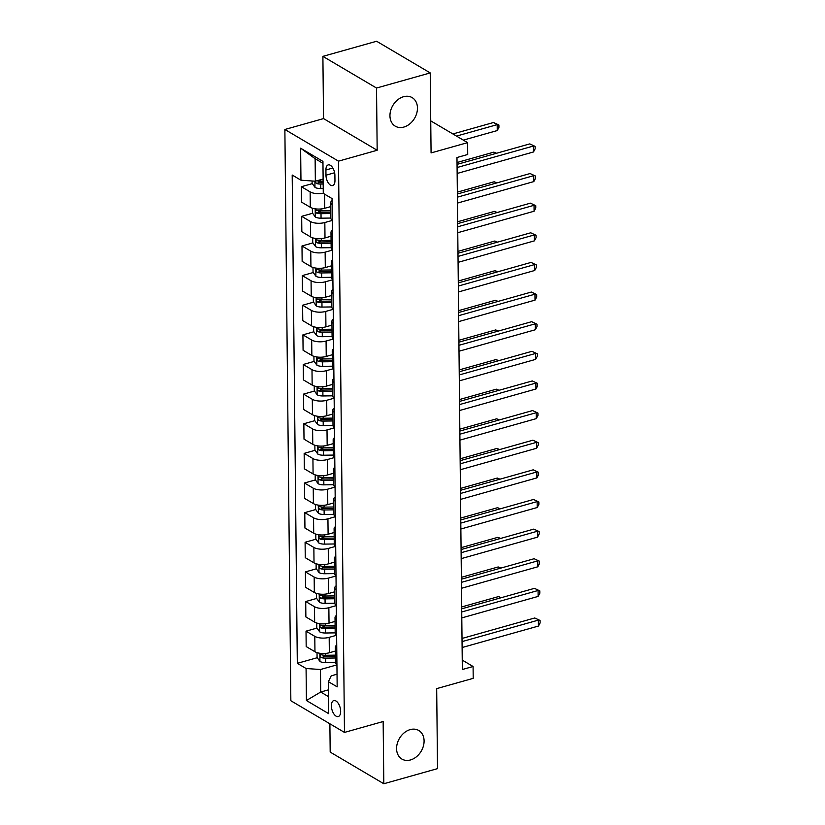 <?xml version="1.0" encoding="UTF-8"?>
<svg xmlns="http://www.w3.org/2000/svg" width="825" height="825" viewBox="0 0 825 825"><rect width="100%" height="100%" fill="white"/><g stroke="black" fill="none" stroke-linecap="round" stroke-linejoin="round"><path stroke-width="1.24" d="M410.18 729.609A16.582 12.612 -59.4 0 1 418.77 730.496A16.582 12.612 -59.4 0 1 423.369 746.13A16.582 12.612 -59.4 0 1 410.489 759.949A16.582 12.612 -59.4 0 1 401.899 759.062A16.582 12.612 -59.4 0 1 397.299 743.438A16.582 12.612 -59.4 0 1 410.18 729.609M403.549 96.721A16.582 12.612 -59.4 0 1 412.139 97.608A16.582 12.612 -59.4 0 1 416.738 113.242A16.582 12.612 -59.4 0 1 403.868 127.06A16.582 12.612 -59.4 0 1 395.268 126.173A16.582 12.612 -59.4 0 1 390.668 110.54A16.582 12.612 -59.4 0 1 403.549 96.721M340.663 711.315A8.291 4.218 -105.7 0 0 333.774 700.59A8.291 4.218 -105.7 0 0 331.382 705.829A8.291 4.218 -105.7 0 0 338.271 716.554A8.291 4.218 -105.7 0 0 340.663 711.315M329.887 723.793L330.186 752.08L383.811 783.75L437.518 768.632L436.683 688.627L473.21 678.346L473.086 666.497L462.237 660.093M284.873 129.484L290.854 700.745L344.479 732.414L338.498 161.153L284.873 129.484L323.544 118.594L377.169 150.263L376.52 88.038L322.895 56.368L323.544 118.594M322.895 56.368L376.613 41.25L430.238 72.92L431.073 152.924L467.6 142.642L430.733 120.873M376.52 88.038L430.238 72.92M467.6 142.642L467.723 154.492L456.978 157.513L462.34 669.518L473.086 666.497M325.916 169.971L325.968 175.189A8.033 4.084 -105.7 0 0 332.64 185.573A8.033 4.084 -105.7 0 0 334.96 180.5L334.898 175.282A8.033 4.084 -105.7 0 0 328.237 164.897A8.033 4.084 -105.7 0 0 325.916 169.971L332.857 168.022M322.967 163.329L315.119 158.689L315.356 181.211L300.96 180.211L292.194 175.024L297.309 663.331L317.285 657.7M300.96 180.211L300.63 148.201L322.946 161.391L323.276 193.39L332.052 198.567L337.167 686.864L328.391 681.687L328.732 713.687L306.415 700.507L306.075 668.508L297.309 663.331M377.169 150.263L338.498 161.153M383.811 783.75L383.151 721.524L344.479 732.414M328.391 681.687L331.196 675.84L337.033 674.2M328.484 689.834L320.698 692.031L328.556 696.661M323.132 179.025L315.356 181.211M330.722 206.601L324.689 208.302A10.364 4.187 179.4 0 1 310.293 207.292L301.527 202.115L301.362 186.708L312.324 183.624M332.279 220.43L324.833 222.523A10.364 4.187 179.4 0 1 310.448 221.523L301.682 216.336L312.634 213.252M331.031 236.228L324.998 237.93A10.364 4.187 179.4 0 1 310.602 236.93L301.837 231.743L301.682 216.336M332.588 250.057L325.143 252.151A10.364 4.187 179.4 0 1 310.757 251.151L301.991 245.974L312.943 242.89M331.341 265.867L325.308 267.558A10.364 4.187 179.4 0 1 310.922 266.558L302.146 261.381L301.991 245.974M332.898 279.685L325.452 281.779A10.364 4.187 179.4 0 1 311.066 280.778L302.301 275.602L313.252 272.518M331.65 295.494L325.617 297.186A10.364 4.187 179.4 0 1 311.231 296.185L302.455 291.008L302.301 275.602M333.207 309.313L325.772 311.417A10.364 4.187 179.4 0 1 311.376 310.406L302.61 305.229L313.562 302.146M331.959 325.122L325.927 326.824A10.364 4.187 179.4 0 1 311.541 325.813L302.765 320.636L302.61 305.229M333.517 338.951L326.081 341.045A10.364 4.187 179.4 0 1 311.685 340.034L302.919 334.857L313.871 331.774M332.269 354.75L326.236 356.452A10.364 4.187 179.4 0 1 311.85 355.441L303.084 350.264L302.919 334.857M333.826 368.579L326.391 370.673A10.364 4.187 179.4 0 1 311.994 369.662L303.229 364.485L314.181 361.402M332.588 384.378L326.545 386.079A10.364 4.187 179.4 0 1 312.159 385.079L303.394 379.892L303.229 364.485M334.135 398.207L326.7 400.3A10.364 4.187 179.4 0 1 312.304 399.3L303.538 394.113L314.49 391.029M332.898 414.006L326.855 415.707A10.364 4.187 179.4 0 1 312.469 414.707L303.703 409.53L303.538 394.113M334.455 427.835L327.009 429.928A10.364 4.187 179.4 0 1 312.613 428.928L303.847 423.751L314.799 420.668M333.207 443.644L327.174 445.335A10.364 4.187 179.4 0 1 312.778 444.335L304.012 439.158L303.847 423.751M334.764 457.463L327.319 459.556A10.364 4.187 179.4 0 1 312.923 458.556L304.157 453.379L315.109 450.295M333.517 473.272L327.484 474.973A10.364 4.187 179.4 0 1 313.088 473.963L304.322 468.786L304.157 453.379M335.074 487.101L327.628 489.194A10.364 4.187 179.4 0 1 313.242 488.183L304.466 483.007L315.418 479.923M333.826 502.899L327.793 504.601A10.364 4.187 179.4 0 1 313.397 503.59L304.631 498.413L304.466 483.007M335.383 516.728L327.938 518.822A10.364 4.187 179.4 0 1 313.552 517.811L304.776 512.634L315.738 509.551M334.135 532.527L328.103 534.229A10.364 4.187 179.4 0 1 313.706 533.218L304.941 528.041L304.776 512.634M335.692 546.356L328.247 548.45A10.364 4.187 179.4 0 1 313.861 547.449L305.095 542.262L316.047 539.179M334.445 562.155L328.412 563.857A10.364 4.187 179.4 0 1 314.016 562.856L305.25 557.669L305.095 542.262M336.002 575.984L328.556 578.077A10.364 4.187 179.4 0 1 314.17 577.077L305.405 571.9L316.357 568.817M334.754 591.793L328.721 593.484A10.364 4.187 179.4 0 1 314.325 592.484L305.559 587.307L305.405 571.9M336.311 605.612L328.866 607.705A10.364 4.187 179.4 0 1 314.48 606.705L305.714 601.528L316.666 598.445M335.063 621.421L329.031 623.123A10.364 4.187 179.4 0 1 314.645 622.112L305.869 616.935L305.714 601.528M336.621 635.24L329.185 637.343A10.364 4.187 179.4 0 1 314.789 636.333L306.023 631.156L316.975 628.072M335.373 651.049L329.34 652.75A10.364 4.187 179.4 0 1 314.954 651.74L306.178 646.563L306.023 631.156M336.93 664.878L320.471 669.508L320.698 692.031L306.415 700.507M332.114 204.858A10.364 4.187 179.4 0 1 330.681 202.764A10.364 4.187 179.4 0 1 332.073 200.63M318.347 181.933L320.935 181.201M323.276 193.194A10.364 4.187 179.4 0 1 310.138 191.885L301.362 186.708M323.307 656.009L325.896 655.277M322.998 626.381L325.586 625.649M322.688 596.743L325.277 596.021M322.379 567.115L324.968 566.393M322.07 537.488L324.658 536.755M321.76 507.86L324.349 507.127M321.451 478.232L324.039 477.5M321.142 448.594L323.72 447.872M320.832 418.966L323.41 418.244M320.512 389.338L323.101 388.606M320.203 359.71L322.792 358.978M319.894 330.082L322.482 329.35M319.584 300.444L322.173 299.722M319.275 270.817L321.863 270.095M318.966 241.189L321.554 240.457M318.656 211.561L321.245 210.829M332.279 220.265A10.364 4.187 179.4 0 1 330.846 218.171L330.681 202.764M332.423 234.486A10.364 4.187 179.4 0 1 330.99 232.392A10.364 4.187 179.4 0 1 332.382 230.268M332.588 249.892A10.364 4.187 179.4 0 1 331.155 247.799L330.99 232.392M332.733 264.113A10.364 4.187 179.4 0 1 331.299 262.02A10.364 4.187 179.4 0 1 332.692 259.896M332.898 279.52A10.364 4.187 179.4 0 1 331.464 277.427L331.299 262.02M333.042 293.741A10.364 4.187 179.4 0 1 331.609 291.648A10.364 4.187 179.4 0 1 333.001 289.523M333.207 309.158A10.364 4.187 179.4 0 1 331.774 307.055L331.609 291.648M333.352 323.379A10.364 4.187 179.4 0 1 331.918 321.276A10.364 4.187 179.4 0 1 333.31 319.151M333.517 338.786A10.364 4.187 179.4 0 1 332.083 336.683L331.918 321.276M333.671 353.007A10.364 4.187 179.4 0 1 332.238 350.914A10.364 4.187 179.4 0 1 333.62 348.779M333.826 368.414A10.364 4.187 179.4 0 1 332.392 366.321L332.238 350.914M333.981 382.635A10.364 4.187 179.4 0 1 332.547 380.542A10.364 4.187 179.4 0 1 333.929 378.417M334.135 398.042A10.364 4.187 179.4 0 1 332.702 395.948L332.547 380.542M334.29 412.263A10.364 4.187 179.4 0 1 332.857 410.169A10.364 4.187 179.4 0 1 334.238 408.045M334.445 427.67A10.364 4.187 179.4 0 1 333.011 425.576L332.857 410.169M334.599 441.891A10.364 4.187 179.4 0 1 333.166 439.797A10.364 4.187 179.4 0 1 334.558 437.673M334.754 457.298A10.364 4.187 179.4 0 1 333.321 455.204L333.166 439.797M334.909 471.529A10.364 4.187 179.4 0 1 333.475 469.425A10.364 4.187 179.4 0 1 334.868 467.301M335.074 486.936A10.364 4.187 179.4 0 1 333.64 484.832L333.475 469.425M335.218 501.157A10.364 4.187 179.4 0 1 333.785 499.053A10.364 4.187 179.4 0 1 335.177 496.928M335.383 516.563A10.364 4.187 179.4 0 1 333.95 514.47L333.785 499.053M335.528 530.784A10.364 4.187 179.4 0 1 334.094 528.691A10.364 4.187 179.4 0 1 335.486 526.567M335.692 546.191A10.364 4.187 179.4 0 1 334.259 544.098L334.094 528.691M335.837 560.412A10.364 4.187 179.4 0 1 334.403 558.319A10.364 4.187 179.4 0 1 335.796 556.194M336.002 575.819A10.364 4.187 179.4 0 1 334.568 573.726L334.403 558.319M336.146 590.04A10.364 4.187 179.4 0 1 334.713 587.947A10.364 4.187 179.4 0 1 336.105 585.822M336.311 605.447A10.364 4.187 179.4 0 1 334.878 603.353L334.713 587.947M336.456 619.678A10.364 4.187 179.4 0 1 335.022 617.574A10.364 4.187 179.4 0 1 336.414 615.45M336.621 635.085A10.364 4.187 179.4 0 1 335.187 632.981L335.022 617.574M336.765 649.306A10.364 4.187 179.4 0 1 335.332 647.202A10.364 4.187 179.4 0 1 336.724 645.078M306.075 668.508L320.471 669.508M336.93 664.713A10.364 4.187 179.4 0 1 335.497 662.619L335.332 647.202M315.119 158.689L300.63 148.201M457.081 167.527L533.414 146.046L533.476 151.975L457.143 173.456M457.05 164.381L529.784 143.901L535.136 146.396L535.157 148.768L533.476 151.975M529.784 143.901L535.136 146.396M312.087 180.984L312.118 183.336L315.037 187.419A6.868 2.774 -0.6 0 0 320.75 188.554L323.235 188.523M463.32 140.116L497.238 130.567L497.176 124.647L493.556 122.502L452.884 133.949M315.253 181.201L316.346 183.49A6.868 2.774 -0.6 0 0 320.698 184.047L323.183 184.016M323.173 182.655L320.657 182.686A3.496 1.413 179.4 0 1 319.44 182.614L316.346 183.49M323.153 181.17L320.667 181.201A6.868 2.774 179.4 0 1 316.841 180.788M493.556 122.502L498.898 124.998L497.176 124.647L456.514 136.094M498.898 124.998L498.929 127.359L497.238 130.567M457.39 197.165L533.723 175.673L533.785 181.603L457.452 203.084M457.359 194.009L530.093 173.539L535.446 176.024L535.466 178.396L533.785 181.603M530.093 173.539L535.446 176.024M457.7 226.792L534.033 205.301L534.095 211.231L457.762 232.712M457.669 223.637L530.403 203.167L535.755 205.652L535.776 208.024L534.095 211.231M530.403 203.167L535.755 205.652M458.019 256.42L534.342 234.929L534.404 240.859L458.081 262.35M457.978 253.265L530.722 232.794L536.064 235.28L536.095 237.652L534.404 240.859M530.722 232.794L536.064 235.28M312.376 208.199L312.427 212.974L315.346 217.057A6.868 2.774 -0.6 0 0 321.059 218.182L330.846 218.047M496.021 153.409L493.866 152.13L457.029 162.504M330.763 210.695L320.977 210.839A6.868 2.774 179.4 0 1 316.625 210.272C315.171 210.653 315.181 211.602 316.656 213.118A6.868 2.774 -0.6 0 0 321.007 213.675L330.794 213.541M330.784 212.18L320.966 212.314A3.496 1.413 179.4 0 1 319.749 212.242L316.656 213.118M316.625 210.272L316.058 210.241M493.866 152.13L496.557 153.264M312.685 237.827L312.737 242.602L315.655 246.685A6.868 2.774 -0.6 0 0 321.368 247.809L331.155 247.675M496.33 183.037L494.175 181.768L457.339 192.132M331.073 240.333L321.296 240.467A6.868 2.774 179.4 0 1 316.934 239.9C315.48 240.292 315.49 241.24 316.965 242.746A6.868 2.774 -0.6 0 0 321.317 243.313L331.103 243.169M331.093 241.807L321.276 241.952A3.496 1.413 179.4 0 1 320.059 241.88L316.965 242.746M316.934 239.9L316.377 239.869M494.175 181.768L496.867 182.892M312.995 267.455L313.046 272.229L315.975 276.313A6.868 2.774 -0.6 0 0 321.678 277.448L331.464 277.303M496.64 212.664L494.484 211.396L457.648 221.76M331.382 269.961L321.606 270.095A6.868 2.774 179.4 0 1 317.243 269.528C315.789 269.919 315.8 270.868 317.274 272.374A6.868 2.774 -0.6 0 0 321.637 272.941L331.413 272.807M331.403 271.446L321.585 271.58A3.496 1.413 179.4 0 1 320.368 271.507L317.274 272.374M317.243 269.528L316.687 269.497M494.484 211.396L497.176 212.52M458.329 286.048L534.652 264.567L534.713 270.487L458.391 291.978M458.287 282.903L531.032 262.422L536.374 264.918L536.405 267.279L534.713 270.487M531.032 262.422L536.374 264.918M313.304 297.082L313.356 301.857L316.284 305.941A6.868 2.774 -0.6 0 0 321.987 307.075L331.774 306.941M496.959 242.303L494.794 241.024L457.957 251.388M331.691 299.588L321.915 299.722A6.868 2.774 179.4 0 1 317.553 299.166C316.099 299.547 316.109 300.496 317.584 302.002A6.868 2.774 -0.6 0 0 321.946 302.569L331.722 302.435M331.712 301.073L321.894 301.207A3.496 1.413 179.4 0 1 320.677 301.135L317.584 302.002M317.553 299.166L316.996 299.135M494.794 241.024L497.485 242.148M458.638 315.676L534.961 294.195L535.023 300.125L458.7 321.606M458.607 312.531L531.341 292.05L536.683 294.546L536.714 296.918L535.023 300.125M531.341 292.05L536.683 294.546M313.613 326.71L313.665 331.485L316.594 335.569A6.868 2.774 -0.6 0 0 322.297 336.703L332.083 336.569M497.269 271.93L495.103 270.652L458.277 281.026M332.011 329.216L322.224 329.35A6.868 2.774 179.4 0 1 317.862 328.793C316.408 329.175 316.418 330.124 317.893 331.64A6.868 2.774 -0.6 0 0 322.255 332.197L332.032 332.062M332.021 330.701L322.214 330.835A3.496 1.413 179.4 0 1 320.987 330.763L317.893 331.64M317.862 328.793L317.305 328.762M495.103 270.652L497.795 271.776M458.948 345.314L535.27 323.823L535.332 329.752L459.009 351.233M458.917 342.158L531.651 321.688L536.993 324.173L537.023 326.545L535.332 329.752M531.651 321.688L536.993 324.173M313.923 356.338L313.974 361.123L316.903 365.197A6.868 2.774 -0.6 0 0 322.606 366.331L332.392 366.197M497.578 301.558L495.412 300.279L458.587 310.654M332.32 358.844L322.534 358.988A6.868 2.774 179.4 0 1 318.172 358.421C316.718 358.803 316.728 359.752 318.202 361.267A6.868 2.774 -0.6 0 0 322.565 361.824L332.351 361.69M332.331 360.329L322.523 360.463A3.496 1.413 179.4 0 1 321.296 360.391L318.202 361.267M318.172 358.421L317.615 358.39M495.412 300.279L498.104 301.414M459.257 374.942L535.58 353.451L535.642 359.38L459.319 380.861M459.226 371.786L531.96 351.316L537.312 353.801L537.333 356.173L535.642 359.38M531.96 351.316L537.312 353.801M314.232 385.976L314.284 390.751L317.213 394.835A6.868 2.774 -0.6 0 0 322.915 395.959L332.702 395.825M497.887 331.186L495.722 329.918L458.896 340.282M332.63 388.482L322.843 388.616A6.868 2.774 179.4 0 1 318.491 388.049C317.027 388.441 317.037 389.39 318.512 390.895A6.868 2.774 -0.6 0 0 322.874 391.463L332.661 391.318M332.64 389.957L322.833 390.101A3.496 1.413 179.4 0 1 321.606 390.029L318.512 390.895M318.491 388.049L317.924 388.018M495.722 329.918L498.413 331.042M459.566 404.57L535.889 383.078L535.951 389.008L459.628 410.499M459.535 401.414L532.269 380.944L537.622 383.429L537.642 385.801L535.951 389.008M532.269 380.944L537.622 383.429M314.552 415.604L314.593 420.379L317.522 424.463A6.868 2.774 -0.6 0 0 323.235 425.587L333.011 425.452M498.197 360.814L496.042 359.545L459.205 369.909M332.939 418.11L323.153 418.244A6.868 2.774 179.4 0 1 318.801 417.677C317.336 418.069 317.347 419.017 318.832 420.523A6.868 2.774 -0.6 0 0 323.183 421.09L332.97 420.956M332.949 419.585L323.142 419.729A3.496 1.413 179.4 0 1 321.915 419.657L318.832 420.523M318.801 417.677L318.233 417.646M496.042 359.545L498.723 360.669M459.876 434.198L536.198 412.717L536.26 418.636L459.938 440.127M459.845 431.052L532.579 410.572L537.931 413.067L537.952 415.429L536.26 418.636M532.579 410.572L537.931 413.067M314.861 445.232L314.913 450.007L317.831 454.09A6.868 2.774 -0.6 0 0 323.544 455.225L333.321 455.08M498.506 390.452L496.351 389.173L459.515 399.537M333.248 447.738L323.462 447.872A6.868 2.774 179.4 0 1 319.11 447.315C317.646 447.697 317.656 448.645 319.141 450.151A6.868 2.774 -0.6 0 0 323.493 450.718L333.279 450.584M333.259 449.223L323.452 449.357A3.496 1.413 179.4 0 1 322.224 449.285L319.141 450.151M319.11 447.315L318.543 447.284M496.351 389.173L499.032 390.297M460.185 463.825L536.518 442.344L536.58 448.264L460.247 469.755M460.154 460.68L532.888 440.199L538.24 442.695L538.261 445.067L536.58 448.264M532.888 440.199L538.24 442.695M315.171 474.86L315.222 479.634L318.141 483.718A6.868 2.774 -0.6 0 0 323.854 484.853L333.63 484.718M498.816 420.08L496.66 418.801L459.824 429.175M333.558 477.366L323.771 477.5A6.868 2.774 179.4 0 1 319.419 476.943C317.955 477.324 317.965 478.273 319.45 479.789A6.868 2.774 -0.6 0 0 323.802 480.346L333.589 480.212M333.568 478.851L323.761 478.985A3.496 1.413 179.4 0 1 322.534 478.912L319.45 479.789M319.419 476.943L318.852 476.912M496.66 418.801L499.342 419.925M460.494 493.463L536.827 471.972L536.889 477.902L460.556 499.383M460.463 490.308L533.197 469.827L538.55 472.323L538.57 474.695L536.889 477.902M533.197 469.827L538.55 472.323M315.48 504.488L315.532 509.272L318.45 513.346A6.868 2.774 -0.6 0 0 324.163 514.48L333.95 514.346M499.125 449.707L496.97 448.429L460.133 458.803M333.867 506.993L324.081 507.138A6.868 2.774 179.4 0 1 319.729 506.571C318.264 506.952 318.275 507.901 319.76 509.417A6.868 2.774 -0.6 0 0 324.112 509.974L333.898 509.84M333.888 508.478L324.07 508.613A3.496 1.413 179.4 0 1 322.853 508.54L319.76 509.417M319.729 506.571L319.162 506.54M496.97 448.429L499.651 449.563M460.804 523.091L537.137 501.6L537.199 507.53L460.866 529.011M460.773 519.936L533.507 499.465L538.859 501.951L538.88 504.323L537.199 507.53M533.507 499.465L538.859 501.951M315.789 534.126L315.841 538.9L318.759 542.984A6.868 2.774 -0.6 0 0 324.472 544.108L334.259 543.974M499.434 479.335L497.279 478.057L460.443 488.431M334.177 536.621L324.39 536.766A6.868 2.774 179.4 0 1 320.038 536.198C318.584 536.59 318.594 537.539 320.069 539.045A6.868 2.774 -0.6 0 0 324.421 539.612L334.207 539.467M334.197 538.106L324.38 538.24A3.496 1.413 179.4 0 1 323.163 538.178L320.069 539.045M320.038 536.198L319.471 536.167M497.279 478.057L499.971 479.191M461.113 552.719L537.446 531.228L537.508 537.158L461.175 558.649M461.082 549.563L533.816 529.093L539.168 531.578L539.189 533.95L537.508 537.158M533.816 529.093L539.168 531.578M316.099 563.753L316.15 568.528L319.069 572.612A6.868 2.774 -0.6 0 0 324.782 573.736L334.568 573.602M499.744 508.963L497.588 507.695L460.752 518.059M334.486 566.259L324.71 566.393A6.868 2.774 179.4 0 1 320.347 565.826C318.893 566.218 318.904 567.167 320.378 568.673A6.868 2.774 -0.6 0 0 324.73 569.24L334.517 569.095M334.507 567.734L324.689 567.878A3.496 1.413 179.4 0 1 323.472 567.806L320.378 568.673M320.347 565.826L319.791 565.795M497.588 507.695L500.28 508.819M461.433 582.347L537.756 560.866L537.817 566.785L461.495 588.277M461.392 579.202L534.136 558.721L539.478 561.206L539.509 563.578L537.817 566.785M534.136 558.721L539.478 561.206M316.408 593.381L316.46 598.156L319.388 602.24A6.868 2.774 -0.6 0 0 325.091 603.374L334.878 603.23M500.053 538.601L497.898 537.322L461.062 547.687M334.795 595.887L325.019 596.021A6.868 2.774 179.4 0 1 320.657 595.454C319.203 595.846 319.213 596.795 320.688 598.3A6.868 2.774 -0.6 0 0 325.05 598.868L334.826 598.733M334.816 597.372L324.998 597.506A3.496 1.413 179.4 0 1 323.782 597.434L320.688 598.3M320.657 595.454L320.1 595.433M497.898 537.322L500.589 538.447M461.742 611.975L538.065 590.494L538.127 596.413L461.804 617.904M461.701 608.829L534.445 588.349L539.787 590.844L539.818 593.216L538.127 596.413M534.445 588.349L539.787 590.844M316.718 623.009L316.769 627.784L319.698 631.868A6.868 2.774 -0.6 0 0 325.401 633.002L335.187 632.868M500.373 568.229L498.207 566.95L461.371 577.325M335.105 625.515L325.328 625.649A6.868 2.774 179.4 0 1 320.966 625.092C319.512 625.474 319.522 626.423 320.997 627.928A6.868 2.774 -0.6 0 0 325.359 628.495L335.136 628.361M335.125 627L325.308 627.134A3.496 1.413 179.4 0 1 324.091 627.062L320.997 627.928M320.966 625.092L320.409 625.061M498.207 566.95L500.899 568.074M462.052 641.602L538.374 620.122L538.436 626.051L462.113 647.532M462.01 638.457L534.755 617.977L540.097 620.472L540.127 622.844L538.436 626.051M534.755 617.977L540.097 620.472M317.027 652.637L317.078 657.422L320.007 661.495A6.868 2.774 -0.6 0 0 325.71 662.63L335.497 662.496M500.682 597.857L498.517 596.578L461.691 606.952M335.424 655.143L325.638 655.277A6.868 2.774 179.4 0 1 321.276 654.72C319.822 655.102 319.832 656.05 321.307 657.566A6.868 2.774 -0.6 0 0 325.669 658.123L335.445 657.989M335.435 656.628L325.617 656.762A3.496 1.413 179.4 0 1 324.4 656.69L321.307 657.566M321.276 654.72L320.719 654.689M498.517 596.578L501.208 597.702M324.689 208.302L324.534 194.133M324.998 237.93L324.833 222.523M325.308 267.558L325.143 252.151M325.617 297.186L325.452 281.779M325.927 326.824L325.772 311.417M326.236 356.452L326.081 341.045M326.545 386.079L326.391 370.673M326.855 415.707L326.7 400.3M327.174 445.335L327.009 429.928M327.484 474.973L327.319 459.556M327.793 504.601L327.628 489.194M328.103 534.229L327.938 518.822M328.412 563.857L328.247 548.45M328.721 593.484L328.556 578.077M329.031 623.123L328.866 607.705M329.34 652.75L329.185 637.343M310.293 207.292L310.138 191.885M310.602 236.93L310.448 221.523M310.922 266.558L310.757 251.151M311.231 296.185L311.066 280.778M311.541 325.813L311.376 310.406M311.85 355.441L311.685 340.034M312.159 385.079L311.994 369.662M312.469 414.707L312.304 399.3M312.778 444.335L312.613 428.928M313.088 473.963L312.923 458.556M313.397 503.59L313.242 488.183M313.706 533.218L313.552 517.811M314.016 562.856L313.861 547.449M314.325 592.484L314.17 577.077M314.645 622.112L314.48 606.705M314.954 651.74L314.789 636.333M334.63 172.755L325.968 175.189M314.903 181.18L314.964 187.316M320.698 184.047L320.75 188.554M320.657 179.716L320.667 181.201M315.191 208.828L315.274 216.954M321.007 213.675L321.059 218.182M320.966 208.962L320.977 210.839M315.501 238.456L315.583 246.582M321.317 243.313L321.368 247.809M321.276 238.59L321.296 240.467M315.81 268.084L315.892 276.21M321.637 272.941L321.678 277.448M321.585 268.228L321.606 270.095M316.119 297.712L316.202 305.838M321.946 302.569L321.987 307.075M321.894 297.856L321.915 299.722M316.429 327.339L316.522 335.466M322.255 332.197L322.297 336.703M322.204 327.484L322.224 329.35M316.738 356.978L316.831 365.104M322.565 361.824L322.606 366.331M322.513 357.112L322.534 358.988M317.048 386.605L317.14 394.732M322.874 391.463L322.915 395.959M322.823 386.739L322.843 388.616M317.367 416.233L317.45 424.359M323.183 421.09L323.235 425.587M323.132 416.377L323.153 418.244M317.677 445.861L317.759 453.987M323.493 450.718L323.544 455.225M323.441 446.005L323.462 447.872M317.986 475.489L318.068 483.615M323.802 480.346L323.854 484.853M323.751 475.633L323.771 477.5M318.295 505.127L318.378 513.253M324.112 509.974L324.163 514.48M324.06 505.261L324.081 507.138M318.605 534.755L318.687 542.881M324.421 539.612L324.472 544.108M324.38 534.889L324.39 536.766M318.914 564.382L318.997 572.509M324.73 569.24L324.782 573.736M324.689 564.527L324.71 566.393M319.223 594.01L319.306 602.137M325.05 598.868L325.091 603.374M324.998 594.155L325.019 596.021M319.533 623.638L319.615 631.764M325.359 628.495L325.401 633.002M325.308 623.783L325.328 625.649M319.842 653.266L319.935 661.403M325.669 658.123L325.71 662.63M325.617 653.41L325.638 655.277"/></g></svg>
